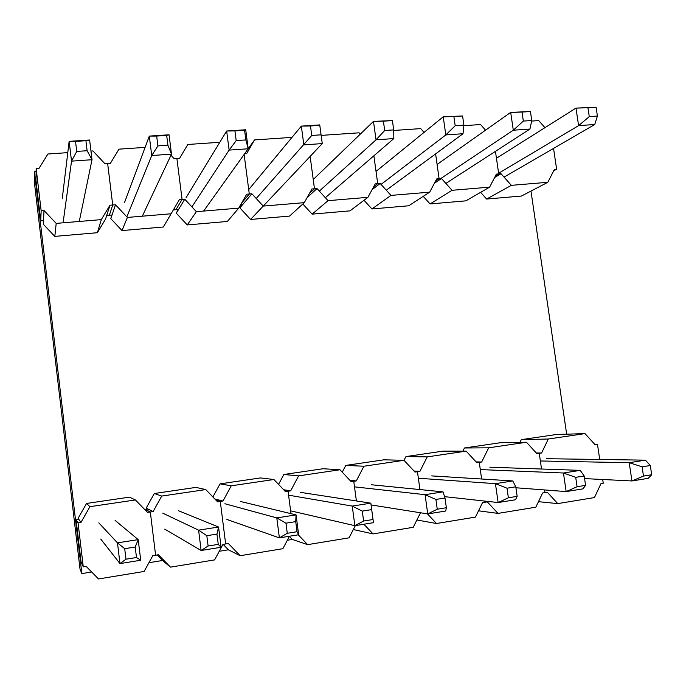 <?xml version="1.0" encoding="UTF-8"?>
<svg xmlns="http://www.w3.org/2000/svg" width="686" height="686" viewBox="0 0 686 686"><rect width="100%" height="100%" fill="white"/><g stroke="black" fill="none" stroke-linecap="round" stroke-linejoin="round"><path stroke-width="1.03" d="M36.109 171.663L34.394 171.792L34.3 181.764L80.03 569.114L81.857 573.582L91.675 571.995M566.662 434.178L530.973 191.077M34.394 171.792L81.857 573.582M148.939 562.7L162.531 560.496L170.471 567.142L158.415 554.768L155.611 555.214L150.32 511.996L147.516 512.416L135.416 499.957L89.926 506.671L80.957 522.458L78.067 522.895L83.263 566.85L86.153 566.387L98.527 578.95L144.12 571.464L152.806 555.669L155.611 555.214L150.32 511.996L153.115 511.576L161.716 496.072L205.774 489.572L217.573 501.852L220.283 501.44L225.66 543.955L220.283 501.44L222.993 501.037L231.242 485.808L273.92 479.514L285.436 491.613L288.069 491.219L290.993 513.668L288.069 491.219L290.692 490.824L298.607 475.87L339.973 469.764L351.215 481.701L353.762 481.315L356.394 500.96L353.762 481.315L356.308 480.929L363.906 466.231L404.02 460.315L414.996 472.079L417.465 471.702L419.935 489.572L417.465 471.702L419.935 471.333L427.232 456.885L466.154 451.139L476.873 462.741L479.274 462.381L481.623 479L479.274 462.381L481.666 462.021L488.672 447.821L526.454 442.238L536.932 453.686L539.256 453.335L541.537 469.018L539.256 453.335L541.588 452.983L548.32 439.014L585.004 433.603L595.251 444.888L597.515 444.554L594.968 444.579M219.237 551.295L228.387 549.812L240.134 555.711L228.378 543.518L222.95 544.392L214.615 559.896L170.471 567.142M287.331 540.242L292.296 539.436L307.628 544.641L298.247 534.823M353.324 529.541L373.038 533.905L363.889 524.224M548.32 439.014L521.3 439.649L556.32 434.504L585.004 433.603M538.467 501.68L557.735 503.601L594.462 497.573L600.987 483.596L603.251 483.236L602.702 479.505M599.727 459.483L597.515 444.554M557.735 503.601L547.282 492.231L544.958 492.608L544.573 489.941L544.958 492.608L542.626 492.985L535.835 507.194L498.002 513.402L487.317 501.878L484.916 502.263L484.753 501.08L484.916 502.263L482.515 502.649L475.449 517.107L436.468 523.504L427.455 513.874M536.598 453.326L539.256 453.335L536.598 453.326M536.272 452.966L541.588 452.983M521.3 439.649L519.979 442.359M488.672 447.821L464.439 447.992L500.446 442.71L526.454 442.238M478.528 510.804L498.002 513.402M476.47 462.313L479.274 462.381L476.47 462.313M476.075 461.884L481.666 462.021M464.439 447.992L462.87 451.139M427.232 456.885L405.958 456.576L442.993 451.139L466.154 451.139M416.882 519.997L436.468 523.504M414.498 471.548L417.465 471.702L414.498 471.548M414.01 471.025L419.935 471.333M405.958 456.576L404.037 460.332M363.906 466.231L345.778 465.408L383.886 459.817L404.02 460.315M420.501 512.768L413.221 527.311L373.038 533.905M354.345 529.369L353.736 528.726M350.572 481.015L353.762 481.315L350.572 481.015M349.937 480.346L356.308 480.929M345.778 465.408L342.245 472.182M298.607 475.87L283.833 474.498L323.063 468.744L339.973 469.764M355.339 525.605L349.063 537.841L307.628 544.641M292.296 539.436L289.363 536.375M284.536 490.67L288.069 491.219L284.536 490.67M283.652 489.744L290.692 490.824M283.833 474.498L278.559 484.393M231.242 485.808L220.035 483.862L260.44 477.928L273.92 479.514M289.432 536.246L282.898 548.697L240.134 555.711M228.387 549.812L223.13 544.358M216.107 500.326L220.283 501.44L216.107 500.326M214.829 498.996L222.993 501.037M220.035 483.862L212.892 496.981M161.716 496.072L154.307 493.508L195.939 487.394L205.774 489.572M162.531 560.496L157.145 554.974M144.712 509.518L150.32 511.996L145.329 509.432L148.013 509.029L153.115 511.576M154.307 493.508L146.178 508.112L148.013 509.029M146.178 508.112L147.241 509.141M89.926 506.671L86.556 503.447L129.474 497.153L135.416 499.957M78.067 522.895L76.086 519.817L81.059 561.885L83.263 566.85M76.086 519.817L78.856 519.405L80.957 522.458M86.556 503.447L78.101 518.307L78.856 519.405M78.101 518.307L78.573 519.448M651.7 474.755L648.193 478.339L631.952 480.955L629.216 462.698L645.44 460.16L650.302 465.528L651.7 474.755L643.494 476.067L642.096 466.832L650.302 465.528M584.566 478.596L631.952 480.955L643.494 476.067M540.371 460.975L629.216 462.698L642.096 466.832M546.313 458.694L645.44 460.16M585.57 485.371L582.946 488.869L566.164 491.579L563.446 473.006L580.219 470.373L584.189 475.99L585.57 485.371L577.08 486.734L575.7 477.336L584.189 475.99M515.932 487.772L566.164 491.579L577.08 486.734M480.286 469.576L563.446 473.006L575.7 477.336M489.864 467.2L580.219 470.373M517.158 496.364L515.486 499.76L498.13 502.555L495.438 483.656L512.794 480.937L515.795 486.811L517.158 496.364L508.377 497.77L507.005 488.2L515.795 486.811M444.571 496.647L498.13 502.555L508.377 497.77M418.366 478.245L495.438 483.656L507.005 488.2M431.674 475.904L512.794 480.937M446.354 507.734L445.703 511.019L427.738 513.917L425.08 494.675L443.036 491.862L445 498.01L446.354 507.734L437.265 509.201L435.91 499.451L445 498.01M371.075 504.93L427.738 513.917L437.265 509.201M354.508 486.854L425.08 494.675L435.91 499.451M371.375 484.762L443.036 491.862M373.467 522.681L354.868 525.682L352.244 506.088L370.834 503.172L373.467 522.681L373.03 519.516L363.606 521.026L362.277 511.104L371.692 509.612L373.03 519.516M290.624 510.847L354.868 525.682L363.606 521.026M288.574 495.163L352.244 506.088L362.277 511.104M300.254 492.334L370.834 503.172L371.692 509.612M298.659 534.754L279.382 537.867L276.792 517.904L296.06 514.886L298.659 534.754L297.047 531.719L287.28 533.288L285.959 523.178L295.726 521.626L297.047 531.719M226.886 519.465L279.382 537.867L287.28 533.288M224.888 503.747L276.792 517.904L285.959 523.178M240.272 501.423L296.06 514.886L295.726 521.626M221.115 547.265L201.135 550.498L198.588 530.158L218.56 527.028L221.115 547.265L218.251 544.375L208.115 546.005L206.82 535.697L216.956 534.094L218.251 544.375M164.717 529.112L201.135 550.498L208.115 546.005M162.754 513.162L198.588 530.158L206.82 535.697M178.574 510.77L218.56 527.028L216.956 534.094M140.707 560.248L119.973 563.592L117.478 542.866L138.203 539.616L140.707 560.248L136.488 557.512L125.967 559.201L124.698 548.689L135.211 547.025L136.488 557.512M100.739 539.042L119.973 563.592L125.967 559.201M98.81 522.852L117.478 542.866L124.698 548.689M115.094 520.382L138.203 539.616L135.211 547.025M544.95 127.673L538.724 120.582L531.65 121.07M553.671 170.848L556.638 169.253L553.542 148.408M556.638 169.253L554.382 169.433L547.848 182.287L511.353 185.34L501.037 173.73L498.722 173.918L495.446 151.349L498.722 173.918L496.407 174.107L489.607 187.158L452.048 190.296L441.492 178.523L439.109 178.72L435.601 153.913L439.109 178.72L436.725 178.909L429.659 192.166L390.977 195.407L380.173 183.462L377.72 183.659L373.879 155.799L377.72 183.659L375.268 183.857L367.91 197.328L328.062 200.664L317.009 188.556L314.48 188.753L310.141 156.425L314.48 188.753L311.95 188.959L304.292 202.653L263.218 206.083L251.899 193.795L249.292 194.001L244.13 154.453L249.292 194.001L246.686 194.215L238.719 208.132L196.359 211.674L184.766 199.206L182.073 199.42L176.902 158.552L174.218 158.749L170.977 155.242M511.353 185.34L486.614 199.051L521.454 196.042L547.848 182.287M494.632 177.52L501.037 173.73M486.614 199.051L480.62 192.337M495.515 175.822L498.722 173.918L495.515 175.822M485.551 130.169L480.56 124.543L463.847 125.684M452.048 190.296L430.071 203.939L465.871 200.844L489.607 187.158M434.427 183.231L441.492 178.523M430.071 203.939L423.228 196.35M435.567 181.087L439.109 178.72L435.567 181.087M424.068 132.389L420.698 128.616L393.721 130.46M390.977 195.407L371.923 208.964L408.736 205.783L429.659 192.166M372.095 189.67L380.173 183.462M371.923 208.964L364.026 200.269M373.664 186.806L377.72 183.659L373.664 186.806M360.261 134.156L359.052 132.818L321.159 135.399M328.062 200.664L312.121 214.135L349.989 210.859L367.91 197.328M307.054 197.714L317.009 188.556M312.121 214.135L302.826 203.991M309.455 193.418L314.48 188.753L309.455 193.418M246.651 153.595L244.645 153.741L254.54 139.927L246.651 153.595M291.996 137.38L254.54 139.927M263.218 206.083L250.587 219.46L289.561 216.09L304.292 202.653M250.587 219.46L239.868 207.858L251.899 193.795M243.05 204.136L240.897 204.317M241.592 203.107L249.292 194.001L241.592 203.107M239.868 207.858L242.518 204.179M219.786 142.294L187.81 144.472L179.586 158.363L176.902 158.552L182.073 199.42L179.389 199.635L171.088 213.783L127.39 217.436L115.497 204.78L112.727 205.003L107.642 163.482L104.872 163.68L92.944 150.929L90.964 151.066M196.359 211.674L187.252 224.931L227.366 221.467L238.719 208.132M187.252 224.931L176.285 213.174L184.766 199.206M178.523 209.479L175.942 209.693L182.073 199.42L175.942 209.693L173.361 209.907M176.285 213.174L178.128 209.513M145.098 147.379L118.978 149.162L110.412 163.285L107.642 163.482L112.727 205.003L109.957 205.225L101.305 219.623L56.201 223.387L44.015 210.533L41.151 210.765L36.161 168.567L39.016 168.362L47.934 153.998L67.785 152.644M127.39 217.436L122.014 230.573L163.337 227.006L171.088 213.783M122.014 230.573L110.789 218.645L115.497 204.78M112.032 214.984L109.374 215.198L112.727 205.003L109.374 215.198L106.716 215.421L109.957 205.225M110.789 218.645L111.792 215.001M101.305 219.623L97.378 232.708L105.55 219.083L106.716 215.421M97.378 232.708L54.811 236.387L56.201 223.387M54.811 236.387L43.321 224.279L44.015 210.533M43.501 220.652L40.757 220.883L41.151 210.765M40.757 220.883L35.981 180.427L36.161 168.567M43.321 224.279L43.415 220.66M504.047 177.125L594.736 124.509L578.607 125.632L575.974 108.114L596.083 107.205L597.42 116.054L589.274 116.603L587.936 107.736L596.083 107.205M498.628 173.249L578.607 125.632L589.274 116.603M496.45 158.243L575.974 108.114L587.936 107.736M594.736 124.509L597.42 116.054M445.866 183.411L529.952 129.045L513.3 130.211L510.693 112.393L530.441 111.518L531.77 120.513L523.341 121.088L522.02 112.067L530.441 111.518M440.712 178.592L513.3 130.211L523.341 121.088M437.093 164.451L510.693 112.393L522.02 112.067M529.952 129.045L531.77 120.513M386.278 190.219L463.024 133.727L445.806 134.936L443.225 116.817L462.587 115.968L463.899 125.126L455.187 125.718L453.875 116.543L462.587 115.968M381.03 184.414L445.806 134.936L455.187 125.718M376.031 171.414L443.225 116.817L453.875 116.543M463.024 133.727L463.899 125.126M325.353 197.697L393.833 138.572L376.031 139.824L373.484 121.388L392.409 120.582L393.713 129.894L384.7 130.503L383.405 121.173L392.409 120.582M319.333 191.102L376.031 139.824L384.7 130.503M313.236 179.526L373.484 121.388L383.405 121.173M393.833 138.572L393.713 129.894M263.244 206.083L322.266 143.588L303.847 144.875L301.334 126.121L319.745 124.912L322.266 143.588L321.074 134.825L311.744 135.459L310.466 125.967L319.796 125.349L321.074 134.825M256.221 198.486L311.744 135.459M248.718 189.576L301.334 126.121L310.466 125.967M319.745 124.912L319.796 125.349M203.622 211.065L248.195 148.776L229.124 150.105L226.654 131.017L245.717 129.765L248.195 148.776L245.854 139.935L236.19 140.596L234.929 130.923L244.593 130.289L245.854 139.935M191.909 206.889L229.124 150.105L236.19 140.596M186.095 197.662L226.654 131.017L234.929 130.923M245.717 129.765L244.593 130.289M142.319 216.193L171.491 154.144L151.735 155.525L149.308 136.094L169.056 134.799L171.491 154.144L167.924 145.235L157.909 145.912L156.665 136.068L166.681 135.408L167.924 145.235M126.85 216.87L151.735 155.525L157.909 145.912M124.509 202.602L149.308 136.094L156.665 136.068M169.056 134.799L166.681 135.408M79.267 221.467L92.01 159.709L71.533 161.141L69.149 141.35L89.617 140.004L92.01 159.709L87.122 150.723L76.729 151.426L75.52 141.393L85.913 140.716L87.122 150.723M63.095 222.813L71.533 161.141L76.729 151.426M62.237 198.734L69.149 141.35L75.52 141.393M89.617 140.004L85.913 140.716"/></g></svg>
